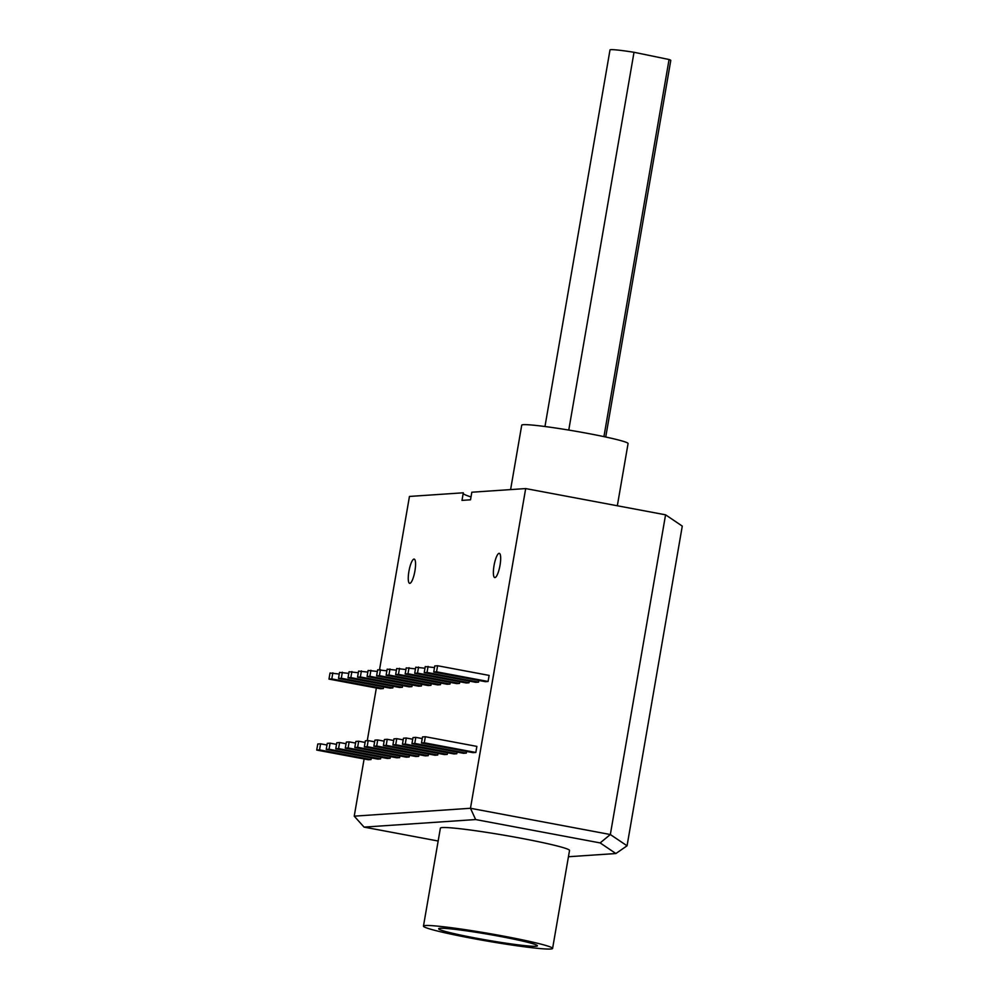 <?xml version="1.0" encoding="UTF-8"?>
<svg xmlns="http://www.w3.org/2000/svg" width="999" height="999" viewBox="0 0 999 999"><rect width="100%" height="100%" fill="white"/><g stroke="black" fill="none" stroke-linecap="round" stroke-linejoin="round"><path stroke-width="1.5" d="M379.533 669.68L409.453 496.441L463.311 492.794L462 500.387L470.517 499.8L471.828 492.22L525.686 488.573L470.467 808.278L354.233 816.158L364.061 827.11L438.161 841.021M500.024 565.259A12.338 2.922 -79.4 0 0 499.3 553.334A12.338 2.922 -79.4 0 0 494.155 564.922A12.338 2.922 -79.4 0 0 494.755 577.584A12.338 2.922 -79.4 0 0 500.024 565.259M414.91 571.016A12.338 2.922 -79.4 0 0 414.185 559.103A12.338 2.922 -79.4 0 0 409.041 570.679A12.338 2.922 -79.4 0 0 409.64 583.341A12.338 2.922 -79.4 0 0 414.91 571.016M471.016 496.94A100.212 5.944 9.8 0 1 463.186 493.543M665.571 514.822L682.28 526.098L627.06 845.803L610.339 834.527L665.571 514.822L525.686 488.573M376.361 687.986L367.27 740.659M364.111 758.965L354.233 816.158M425.337 736.725L476.873 746.39L475.824 752.459L473.014 752.647L421.478 742.981L422.527 736.912L425.337 736.725L424.288 742.794L421.478 742.981M466.583 751.448L466.296 753.109L463.486 753.296L411.95 743.631L412.999 737.562L415.809 737.362L414.772 743.431L411.95 743.631M457.067 752.085L456.78 753.745L453.971 753.945L402.435 744.267L403.484 738.199L406.293 738.011L405.244 744.08L402.435 744.267M447.54 752.734L447.252 754.395L444.443 754.582L392.907 744.917L393.956 738.848L396.765 738.661L395.716 744.73L392.907 744.917M438.012 753.383L437.724 755.044L434.915 755.232L383.379 745.554L384.428 739.497L387.237 739.297L386.201 745.366L383.379 745.554M428.496 754.02L428.209 755.681L425.399 755.881L373.863 746.203L374.912 740.134L377.722 739.947L376.673 746.016L373.863 746.203M418.968 754.67L418.681 756.33L415.871 756.518L364.335 746.852L365.384 740.783L368.194 740.596L367.145 746.653L364.335 746.852M409.44 755.319L409.153 756.98L406.343 757.167L354.807 747.489L355.856 741.433L358.666 741.233L357.63 747.302L354.807 747.489M399.925 755.956L399.637 757.617L396.828 757.804L345.292 748.139L346.341 742.07L349.151 741.882L348.102 747.951L345.292 748.139M390.397 756.605L390.109 758.266L387.3 758.453L335.764 748.788L336.813 742.719L339.623 742.532L338.574 748.588L335.764 748.788M380.869 757.254L380.582 758.903L377.772 759.103L326.236 749.425L327.285 743.356L330.095 743.169L329.058 749.238L326.236 749.425M371.353 757.891L371.066 759.552L368.256 759.74L316.72 750.074L317.769 744.005L320.579 743.818L319.53 749.887L316.72 750.074M433.741 672.002L485.277 681.668L488.086 681.48L489.135 675.411L437.599 665.746L434.79 665.933L433.741 672.002L436.551 671.815L437.599 665.746M434.503 667.594L425.262 666.583L424.213 672.652L475.749 682.317L478.558 682.13L478.846 680.469M424.975 668.244L415.734 667.22L414.697 673.289L466.221 682.966L469.043 682.767L469.33 681.106M415.447 668.88L406.218 667.869L405.169 673.938L456.705 683.603L459.515 683.416L459.802 681.755M405.931 669.53L396.69 668.518L395.641 674.575L447.177 684.253L449.987 684.065L450.274 682.404M396.403 670.179L387.162 669.155L386.113 675.224L437.649 684.902L440.472 684.702L440.759 683.041M386.875 670.816L377.647 669.805L376.598 675.873L428.134 685.539L430.944 685.351L431.231 683.691M377.36 671.465L368.119 670.454L367.07 676.51L418.606 686.188L421.416 686.001L421.703 684.34M367.832 672.102L358.591 671.091L357.542 677.16L409.078 686.825L411.9 686.638L412.187 684.977M358.304 672.752L349.076 671.74L348.027 677.809L399.563 687.474L402.372 687.287L402.659 685.626M348.788 673.401L339.548 672.377L338.499 678.446L390.035 688.124L392.844 687.924L393.131 686.276M339.26 674.038L330.02 673.026L328.971 679.095L380.507 688.761L383.329 688.573L383.616 686.912M510.601 489.597L521.728 425.174A53.958 3.197 9.8 0 1 588.024 433.466A53.958 3.197 9.8 0 1 628.071 443.544L617.332 505.769M475.824 752.459L424.288 742.794M466.296 753.109L414.772 743.431M422.24 738.573L415.809 737.362M456.78 753.745L405.244 744.08M412.712 739.223L406.293 738.011M447.252 754.395L395.716 744.73M403.196 739.859L396.765 738.661M437.724 755.044L386.201 745.366M393.668 740.509L387.237 739.297M428.209 755.681L376.673 746.016M384.14 741.158L377.722 739.947M418.681 756.33L367.145 746.653M374.625 741.795L368.194 740.596M409.153 756.98L357.63 747.302M365.097 742.444L358.666 741.233M399.637 757.617L348.102 747.951M355.569 743.081L349.151 741.882M390.109 758.266L338.574 748.588M346.054 743.731L339.623 742.532M380.582 758.903L329.058 749.238M336.526 744.38L330.095 743.169M371.066 759.552L319.53 749.887M326.998 745.017L320.579 743.818M488.086 681.48L436.551 671.815M478.558 682.13L427.023 672.452L428.072 666.383M424.213 672.652L427.023 672.452M469.043 682.767L417.507 673.101L418.556 667.032M414.697 673.289L417.507 673.101M459.515 683.416L407.979 673.751L409.028 667.682M405.169 673.938L407.979 673.751M449.987 684.065L398.451 674.387L399.5 668.319M395.641 674.575L398.451 674.387M440.472 684.702L388.936 675.037L389.985 668.968M386.113 675.224L388.936 675.037M430.944 685.351L379.408 675.674L380.457 669.617M376.598 675.873L379.408 675.674M421.416 686.001L369.88 676.323L370.929 670.254M367.07 676.51L369.88 676.323M411.9 686.638L360.364 676.972L361.413 670.903M357.542 677.16L360.364 676.972M402.372 687.287L350.836 677.609L351.885 671.553M348.027 677.809L350.836 677.609M392.844 687.924L341.308 678.259L342.357 672.19M338.499 678.446L341.308 678.259M328.971 679.095L331.793 678.908L332.842 672.839M383.329 688.573L331.793 678.908M568.443 856.742L615.871 853.533L600.149 842.919L610.339 834.527L470.467 808.278L475.649 819.555L364.061 827.11M600.149 842.919L475.649 819.555M552.597 948.438L569.53 850.461A65.522 3.884 -170.2 0 0 520.891 838.223A65.522 3.884 -170.2 0 0 440.384 828.146L423.464 926.123A65.522 3.884 -170.2 0 0 487.375 941.108A65.522 3.884 -170.2 0 0 552.597 948.438A65.522 3.884 -170.2 0 0 503.971 936.2A65.522 3.884 -170.2 0 0 423.464 926.123M627.06 845.803L615.871 853.533M605.731 437.025L670.779 60.452A30.832 1.823 -170.2 0 0 669.068 59.515L603.933 436.638M568.756 430.082L634.015 52.285L669.068 59.515M634.015 52.285A30.832 1.823 -170.2 0 0 610.002 49.95L544.967 426.523M500.212 936.45A50.112 2.972 -170.2 0 0 438.648 928.745A50.112 2.972 -170.2 0 0 487.524 940.209A50.112 2.972 -170.2 0 0 537.412 945.803A50.112 2.972 -170.2 0 0 500.212 936.45"/></g></svg>
